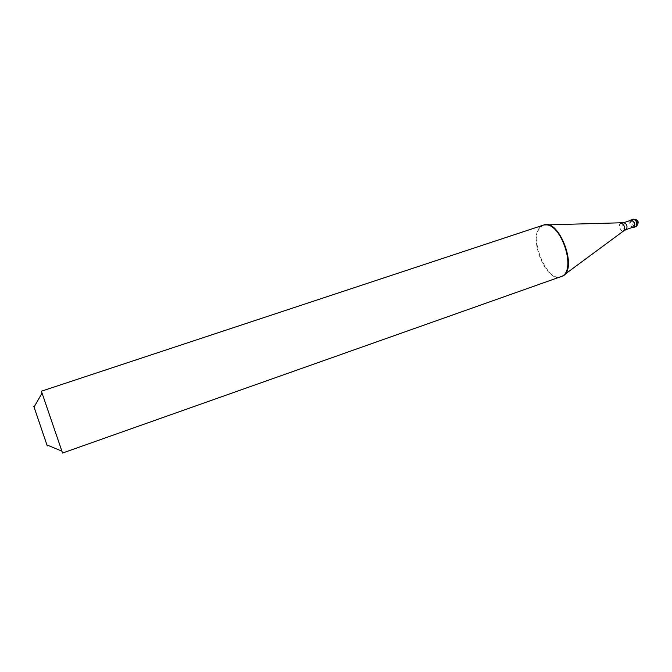 <?xml version="1.0" encoding="UTF-8"?>
<svg xmlns="http://www.w3.org/2000/svg" width="672" height="672" viewBox="0 0 672 672"><rect width="100%" height="100%" fill="white"/><g stroke="black" fill="none" stroke-linecap="round" stroke-linejoin="round"><path stroke-width="0.5" stroke-dasharray="3.36 2.52" d="M630.16 220.508C629.219 223.406 630.008 225.708 632.52 227.413M631.042 220.214L630.68 220.399C629.37 223.818 630.269 226.052 633.402 227.111M540.674 226.657C527.486 236.863 546.134 283.366 560.986 276.973M543.824 224.96L541.246 226.472C528.041 236.687 546.68 283.172 561.548 276.772M33.785 406.274L47.275 445.956M637.594 221.819L636.065 220.139L633.923 219.803L632.15 220.55L629.899 222.919M637.56 221.844L637.787 225.044L634.754 224.532M633.083 219.164L632.696 219.374C631.252 223.104 632.234 225.54 635.662 226.691M623.7 222.709L623.347 222.894C622.054 226.321 622.961 228.564 626.069 229.631M620.936 223.188L620.357 223.448C617.887 225.061 621.079 232.462 623.591 230.95M548.167 224.851L546.79 224.885M565.043 274.201L563.934 275.016"/><path stroke-width="1.01" d="M633.083 219.164C636.51 220.332 637.493 222.776 636.031 226.489L636.552 226.254C639.509 221.903 638.358 219.534 633.083 219.164L630.16 220.508M632.52 227.413L633.881 227.228C635.334 223.516 634.351 221.063 630.932 219.895M626.069 229.631L633.738 226.934C635.074 223.524 634.175 221.281 631.042 220.214L623.7 222.709C626.808 223.793 627.715 226.044 626.405 229.454L623.591 230.95M561.548 276.772L563.934 275.016C574.846 265.633 561.162 225.624 546.79 224.885L543.824 224.96C558.709 218.19 577.71 267.238 563.422 275.772L62.546 453.046L41.395 391.205L62.429 452.676M33.785 406.274L47.275 445.956M540.674 226.657L543.262 225.145M620.936 223.188L621.407 223.171C624.372 224.952 625.229 227.447 623.969 230.664L565.043 274.201M635.662 226.691L633.511 227.43M47.057 444.998L61.858 451.122M34.07 407.047L42.034 393.137M623.7 222.709L548.167 224.851M543.824 224.96L41.395 391.205"/></g></svg>
